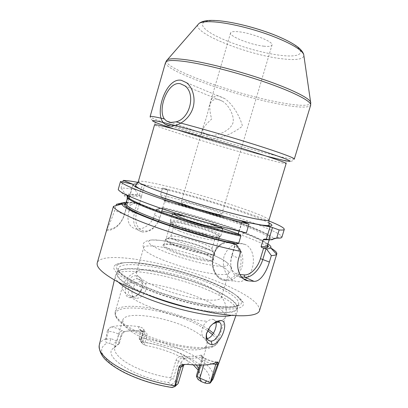 <?xml version="1.0" encoding="UTF-8"?>
<svg xmlns="http://www.w3.org/2000/svg" width="408" height="408" viewBox="0 0 408 408"><rect width="100%" height="100%" fill="white"/><g stroke="black" fill="none" stroke-linecap="round" stroke-linejoin="round"><path stroke-width="0.31" stroke-dasharray="2.04 1.53" d="M231.336 315.374C234.758 314.619 236.732 313.405 237.267 311.732L237.364 311.365C237.497 306.76 230.872 301.119 217.479 294.449C184.023 277.318 119.758 264.348 115.459 275.487L115.342 275.849C114.883 277.542 115.887 279.633 118.351 282.122M196.452 365.063C194.29 362.442 191.092 359.82 186.859 357.189C174.828 350.059 160.905 345.148 145.09 342.47L146.967 336.039L142.616 333.877C141.372 333.076 140.816 332.387 140.949 331.811L143.361 330.944L144.493 330.924L141.387 338.63L139.312 337.824L141.724 342.424L142.28 341.863C142.683 341.598 142.387 340.522 141.387 338.63M144.493 330.924L143.448 328.476L139.618 326.716C127.928 325.115 118.448 325.181 111.175 326.91L108.543 328.817L107.161 331.439L108.426 331.423L106.151 339.344L105.789 339.563C105.407 341.603 105.968 342.735 107.472 342.955L109.798 343.454L110.644 338.533L116.872 340.966L119.014 342.399L119.024 343.796L119.371 343.306L115.551 346.096L114.806 347.621C113.822 351.359 116.928 355.812 124.124 360.983C134.752 368.526 154.469 375.676 170.794 377.783L171.37 378.961L168.504 382.536L171.778 384.764L172.793 386.447L172.212 387.539M105.789 339.563L107.161 331.439M136.252 275.808C126.291 274.712 120.34 298.35 130.744 297.702C136.19 297.34 140.102 293.974 142.484 287.604C143.392 280.888 141.311 276.955 136.252 275.808L137.144 278.858C130.121 277.486 124.389 295.004 131.656 296.101L132.763 296.269C140.908 297.58 146.202 280.322 137.996 278.995L137.144 278.858M106.151 339.344L110.644 338.533M193.275 364.9C183.197 356.424 163.098 348.396 145.156 345.408L142.443 343.658L141.627 342.817L141.724 342.424M198.109 379.532C199.527 378.221 200.195 376.696 200.104 374.962L198.145 370.01M119.024 343.796L112.328 349.126C103.8 357.637 136.43 378.211 168.504 382.536M115.592 346.509L112.888 344.673L109.798 343.454M145.156 345.408L144.146 342.96L145.09 342.47M198.574 368.582L199.033 370.668L198.834 372.351L196.539 375.37M142.902 341.659L144.774 335.233C145.131 333.54 144.575 332.341 143.106 331.648L141.581 330.699C142.667 331.174 143.014 332.234 142.616 333.877L140.75 340.282L144.146 342.96M142.443 343.658L140.75 340.282L139.108 338.594L139.312 337.824M199.609 365.129L201.557 358.627C202.077 356.873 202.149 355.73 201.766 355.195L200.853 355.118L201.761 356.77L202.419 356.867L202.266 359.642L200.624 365.124M170.794 377.783L175.991 360.279L178.52 361.223L173.318 378.741L171.37 378.961M200.853 355.118C196.794 356.618 190.658 356.975 182.453 356.194C179.336 356.092 177.184 357.454 175.991 360.279M114.806 347.621L122.732 320.193C125.144 309.743 171.615 317.567 194.575 331.276C203.592 336.493 207.749 341.073 207.035 345.005L204.474 347.8C195.493 354.266 151.496 345.041 132.467 332.245C127.786 329.236 124.751 326.461 123.369 323.926L116.331 317.536C117.892 320.499 121.477 323.779 127.087 327.369C149.93 342.7 203.735 354.006 213.853 346.239C218.168 343.485 217.734 339.619 212.542 334.642M182.453 356.194L183.36 357.903C181.076 357.872 179.464 358.979 178.52 361.223L181.147 362.89L175.919 380.48L173.318 378.741M171.778 384.764L175.919 380.48C177.608 381.638 178.347 382.673 178.138 383.591M187.292 364.354C189.414 363.145 188.654 361.34 185.023 358.938L183.36 357.903C191.576 358.673 197.712 358.295 201.761 356.77L203.939 357.821C205.035 358.26 205.351 359.402 204.882 361.238L203.745 365.022M221.927 287.212C233.626 292.852 240.654 297.855 243.01 302.221C246.233 308.785 232.29 311.279 206.213 306.719C180.224 302.206 146.61 291.021 128.795 281.132C115.291 273.37 110.91 267.908 115.663 264.741C127.316 257.116 188.68 270.825 221.927 287.212M259.514 310.59C259.988 304.49 250.706 296.907 231.668 287.849C186.736 265.863 102.219 248.304 97.262 262.834M245.081 279.521C248.222 277.16 250.568 273.498 252.124 268.541C255.301 258.478 252.419 247.33 244.994 244.387L244.764 244.295C242 243.158 238.894 243.122 235.441 244.188C230.683 245.514 226.879 249.574 224.028 256.362C222.661 263.583 223.477 269.387 226.491 273.773C228.633 277.083 231.081 279.368 233.84 280.622L235.034 281.102C238.435 282.254 241.689 281.8 244.78 279.735M107.197 228.368C108.956 225.481 111.461 219.479 114.714 210.37L116.102 205.499M129.443 208.993L130.601 204.959C124.19 204.107 119.473 203.883 116.443 204.291M130.601 204.959L136.058 202.965L137.068 203.373L134.334 212.91L128.979 210.635L129.438 209.024M128.979 210.635C126.49 220.743 128.749 226.868 135.752 229.01C142.407 229.684 148.104 226.481 152.847 219.402M153.469 218.219L156.208 209.727L161.854 211.023M266.985 245.922C261.722 243.219 255.036 240.286 246.927 237.119L238.236 233.835M219.071 227.205L176.424 214.654M137.088 182.249L135.007 189.526C128.658 188.44 124.007 187.95 121.054 188.068L122.767 182.029M162.165 197.594L160.487 194.932L162.501 187.955L167.958 189.939L144.723 184.901L141.346 196.661L140.48 195.764C133.885 194.754 129.642 194.555 127.75 195.172L125.526 194.285C127.724 193.815 131.993 194.065 138.327 195.039L135.007 189.526M268.826 220.927C244.264 211.058 197.446 196.631 162.501 187.955M160.487 194.932C207.652 206.132 277.21 229.321 281.744 236.487L281.887 237.216M270.79 248.008L268.285 246.605M266.026 239.159C290.751 239.654 214.975 212.277 164.817 200.731L163.843 200.257L162.211 197.671M163.843 200.257C207.295 210.451 270.341 231.81 273.442 238.415C273.957 239.537 272.519 240.088 269.137 240.062M238.379 234.513L238.053 234.442L238.262 234.804L238.675 234.967C215.475 229.673 183.585 220.402 160.058 212.099C135.966 203.398 124.032 197.732 124.267 195.095L118.228 189.506M238.675 234.967L246.361 232.902M121.054 188.068L125.526 194.285M137.94 182.565L142.54 184.263L139.342 195.432L138.327 195.039M139.342 195.432L140.48 195.764M124.267 195.095L127.046 195.651M137.068 203.373L138.205 203.704L139.414 203.408L136.507 213.537C134.048 221.957 137.69 230.132 144.004 230.974C150.287 231.938 157.621 225.67 159.905 217.617L162.608 208.35C186.604 213.848 216.699 222.834 238.797 231.122M136.058 202.965L126.256 202.24M162.471 208.891L162.654 208.253L161.644 207.851L160.538 208.233M267.964 243.948C254.383 234.636 200.374 216.658 161.644 207.851M142.54 184.263L144.723 184.901M164.291 201.685C207.213 211.579 270.953 233.447 269.504 238.869L270.213 237.609C270.672 237.589 270.055 236.869 268.362 235.447C265.118 233.177 255.066 228.613 242.617 224.043C220.172 215.801 189.455 206.611 164.812 200.736L162.731 207.871M127.928 197.982L126.521 202.909L125.873 203.592L127.842 196.891M125.863 203.628L126.011 203.317M239.032 231.178L241.97 221.36M239.924 274.523L238.328 274.375C234.58 273.906 232.157 271.264 231.061 266.444C230.403 262.981 230.678 259.167 231.892 255.005L235.258 243.765M207.58 135.262C213.863 137.088 227.853 132.274 231.999 124.955C235.957 119.34 230.189 106.274 222.732 101.327L218.117 99.246C213.496 98.726 210.462 101.271 209.013 106.876C207.585 113.888 205.734 120.233 203.464 125.909C202.271 129.356 202.735 132.049 204.867 133.992L207.58 135.262M263.971 46.186C251.042 44.972 229.021 36.317 230.596 32.89C231.015 31.722 233.442 31.324 237.874 31.697C250.859 32.65 274.064 41.861 272.003 45.074C271.463 46.318 268.785 46.685 263.971 46.186M221.748 214.302C221.738 213.777 219.54 212.701 215.159 211.069C203.429 206.647 181.03 200.869 181.162 202.358C181.106 202.822 183.08 203.816 187.083 205.341C198.757 209.845 222.355 215.903 221.748 214.302L272.003 45.074M164.613 201.379L167.887 190.067M126.521 202.909C128.367 202.067 132.779 202.128 139.75 203.092L141.346 196.661M127.75 195.172L128.331 195.845M106.391 230.836C115.025 229.923 121.059 224.522 124.501 214.634L126.623 207.193M126.643 207.126L128.948 199.043M129.688 196.457L133.197 184.161M106.835 229.643C115.066 229.296 120.875 224.369 124.256 214.868L132.983 184.278M241.521 276.935L238.859 276.695C234.896 276.078 232.331 273.192 231.163 268.041C230.433 264.226 230.739 260.024 232.076 255.439L235.462 244.152M238.262 234.804L242.204 221.651M158.977 220.254L161.216 213.221M164.858 200.644L165.398 198.773M165.413 198.721L167.958 189.939M136.507 213.537L134.334 212.91C132.218 223.314 134.875 229.668 142.3 231.974C148.849 232.524 154.219 229.021 158.416 221.462M206.632 332.974L209.681 326.783L212.956 323.789M136.196 298.238L135.094 298.075C130.101 297.279 131.407 287.048 136.716 282.683L141.234 281.061L142.081 281.194L144.922 283.203C149.277 288.522 142.219 298.982 136.196 298.238M216.031 322.351L215.638 321.254L213.195 319.398L212.369 319.316C210.875 319.331 209.248 319.974 207.483 321.239C200.537 325.61 199.986 337.595 205.561 338.467L207.101 338.553M144.922 283.203C164.444 285.207 191.959 293.367 209.161 302.272C220.529 308.162 225.92 313.14 225.338 317.195C227.322 309.545 225.976 302.644 221.309 296.504C220.488 293.684 216.046 290.287 207.973 286.304C185.507 274.946 142.142 265.644 137.006 271.692L136.481 272.564C135.895 274.921 139.388 278.169 146.967 282.321C158.029 288.257 177.189 294.77 193.275 297.983C210.207 301.094 219.54 300.936 221.274 297.519L228.592 273.029C226.522 275.512 217.107 274.997 200.354 271.488C184.436 267.954 165.587 261.686 154.52 256.311C147.166 252.69 143.524 249.92 143.601 248.013L143.647 247.763C144.825 241.618 190.985 251.802 214.945 262.895C224.339 267.148 228.919 270.448 228.689 272.794M221.309 296.504L221.274 297.519M205.867 254.852C191.561 248.319 163.603 242.005 162.869 245.325C162.517 246.417 164.822 248.13 169.774 250.461C184.202 257.387 214.598 264.063 213.848 260.329C213.874 259.07 211.211 257.244 205.867 254.852M205.561 254.011C191.694 247.697 164.577 241.556 163.914 244.759L163.894 244.815C163.674 245.876 165.918 247.508 170.626 249.711C184.472 256.326 213.624 262.798 213.267 259.345L213.277 259.289C213.313 258.08 210.737 256.321 205.561 254.011M172.196 244.341C186.089 250.823 215.225 257.412 214.817 254.138L214.822 254.113C214.894 252.975 212.308 251.257 207.055 248.962C193.086 242.729 165.847 236.482 165.419 239.572L165.413 239.598C165.209 240.598 167.469 242.179 172.196 244.341M176.465 240.577C172.477 238.792 170.559 237.497 170.707 236.691L170.707 236.691C170.87 234.177 193.785 239.486 205.499 244.642C209.885 246.534 212.032 247.931 211.936 248.824L211.936 248.829C212.257 251.435 188.103 245.886 176.465 240.577M179.285 230.943C175.267 229.22 173.324 228.001 173.451 227.287L173.466 227.246C173.828 225.109 196.518 230.556 208.208 235.493C212.532 237.288 214.71 238.588 214.736 239.394L214.725 239.435C215.133 241.781 190.995 236.059 179.285 230.943M122.732 320.193L123.369 323.926M119.371 343.306L121.309 336.605C122.007 334.3 123.088 332.663 124.552 331.689L125.129 331.49C129.912 330.419 136.073 330.332 143.601 331.225C146.304 331.816 147.426 333.418 146.967 336.039M143.601 331.225L142.367 331.464C134.839 330.572 128.683 330.659 123.889 331.735L123.517 331.872C122.374 332.596 121.518 333.882 120.947 335.728L119.014 342.399M125.129 331.49L123.889 331.735L122.533 330.857C120.809 331.087 119.564 332.24 118.794 334.32L120.947 335.728L121.309 336.605M211.665 232.356C216.908 234.493 219.499 236.018 219.443 236.921C220.009 239.567 191.474 232.728 177.674 226.787C172.982 224.798 170.707 223.411 170.85 222.62C170.962 220.111 197.768 226.593 211.665 232.356M172.671 243.918C186.318 250.272 214.894 256.749 214.496 253.546C214.613 252.44 212.078 250.752 206.887 248.482C193.127 242.357 166.28 236.201 166 239.272C165.806 240.251 168.03 241.801 172.671 243.918M206.657 138.424C212.451 140.352 228.347 137.175 242.474 126.113C238.787 112.924 230.489 102.296 224.747 98.624L219.05 96.053C212.522 94.401 206.698 101.674 211.681 119.019C201.817 127.949 199.13 133.941 203.612 136.996L206.657 138.424M105.743 338.813C102.173 340.303 100.031 342.363 99.307 344.995L99.221 345.367M213.134 378.955L213.287 378.542C214.649 372.116 209.049 365.033 196.488 357.286C180.652 348.004 162.435 341.547 141.831 337.911M142.28 341.863C178.898 347.315 220.346 371.673 207.126 383.464M172.268 387.304C151.2 384.392 126.521 375.217 113.159 365.543C100.037 355.169 98.144 347.642 107.472 342.955M141.173 338.441L143.361 330.944L143.448 328.476M141.005 330.618C138.271 328.802 137.807 327.502 139.618 326.716M211.895 363.916L204.882 361.238L202.266 359.642L201.557 358.627M178.026 383.841L172.793 386.447M216.633 362.212C211.849 361.554 207.442 360.075 203.419 357.775M185.023 358.938C183.289 359.27 181.999 360.59 181.147 362.89L183.085 364.568M148.578 295.28C141.698 292.485 135.798 289.716 130.866 286.967C120.37 280.939 115.755 276.252 117.019 272.911C121.11 262.12 184.671 275.053 217.775 291.858C231.025 298.401 237.584 303.899 237.446 308.356C235.763 313.63 222.88 314.201 198.803 310.06M131.044 286.528C120.85 280.694 116.204 276.114 117.101 272.784C120.136 261.574 184.467 274.528 217.857 291.47C231.438 298.177 237.966 303.756 237.446 308.203C236.135 313.033 220.606 313.874 197.309 309.279C174.058 304.7 146.39 295.132 131.044 286.528M219.014 287.604C232.626 294.229 239.19 299.702 238.711 304.016C237.451 308.688 221.957 309.376 198.671 304.705C175.425 300.059 147.732 290.527 132.335 282.04C122.114 276.287 117.438 271.805 118.305 268.581C121.237 257.723 185.543 270.866 219.014 287.604M130.953 280.322C117.881 272.865 113.592 267.607 118.085 264.557C129.096 257.183 188.644 270.484 220.794 286.319C232.091 291.761 238.853 296.575 241.077 300.752C244.101 307.03 230.556 309.335 205.464 304.914C180.453 300.538 148.17 289.813 130.953 280.322M244.994 244.387L233.152 242.597C225.318 239.134 215.995 245.254 213.251 255.097C210.028 265.251 214.572 277.547 223.008 280.158C214.797 277.542 210.309 265.251 213.542 255.071C216.296 245.208 225.542 239.124 233.152 242.597C240.715 245.58 244.953 257.443 241.76 267.444C237.737 277.863 231.484 282.101 223.008 280.158L235.034 281.102M138.205 203.704C132.228 202.909 128.143 202.791 125.939 203.352M239.022 231.209C254.592 237.058 264.129 241.674 267.628 245.05M162.614 207.483C205.586 217.082 269.188 239.266 267.556 245.295M161.665 188.68C186.818 194.601 222.431 205.107 246.483 213.7C257.03 217.464 264.506 220.524 268.903 222.885M136.879 184.028C140.163 184.273 144.973 185.054 151.302 186.369M269.005 220.08C268.566 218.423 260.636 214.878 245.218 209.452C220.82 200.864 183.564 189.995 159.9 184.589C146.503 181.524 139.301 180.535 138.307 181.616M260.743 157.615C276.619 161.884 285.085 163.832 286.156 163.455L286.691 162.058C287.038 161.594 286.34 161.165 284.59 160.778L262.981 155.295C241.689 149.614 212.298 141.061 188.914 133.737L158.702 123.787C156.361 122.844 155.086 122.665 154.877 123.262L154.571 124.726C154.127 126.409 221.937 147.237 260.743 157.615M266.801 156.264L263.344 155.356C236.645 148.288 196.962 136.537 172.783 128.525M294.316 159.018C293 159.671 283.54 157.702 265.924 153.107C223.38 142.111 149.705 119.156 150.119 116.576C150.537 120.635 155.984 122.461 159.319 123.757L181.111 131.203L239.863 148.869L263.701 155.412L283.948 160.329L289.818 161.17C291.445 161.578 292.944 160.859 294.316 159.018M165.541 62.465C163.531 70.732 236.819 96.472 280.556 104.346C298.641 107.732 308.678 108.008 310.661 105.177M166.51 60.624C163.231 68.779 236.936 94.86 280.826 102.638C299.227 106.034 309.233 106.187 310.845 103.102M197.885 24.73C193.601 33.609 248.661 55.09 281.836 58.762C295.285 60.389 302.644 59.446 303.914 55.937M218.326 20.839C197.457 19.237 198.12 26.719 215.031 35.46C231.729 44.207 260.483 52.923 280.423 55.325C300.502 57.834 307.897 52.887 291.73 43.223C275.869 33.578 238.971 22.297 218.326 20.839M269.142 240.062L269.504 238.869L268.041 239.71M141.479 197.069C134.528 196.003 130.152 195.825 128.341 196.534M124.256 214.868L124.501 214.634L114.714 210.37M238.328 274.375L239.149 276.726L243.01 278.475M231.892 255.005L232.076 255.439L238.736 258.279M159.905 217.617L154.637 215.169M213.608 255.337C210.839 264.466 214.353 275.242 221.386 278.496C228.373 281.892 237.303 276.578 240.139 266.975C243.076 257.423 239.052 246.34 231.851 243.515C224.696 240.547 216.276 246.167 213.608 255.337M130.744 297.702L132.763 296.269M136.716 282.683C128.306 282.576 123.532 283.983 122.41 286.9C121.574 290.073 125.593 294.285 134.477 299.543C151.526 309.697 187.196 320.305 207.483 321.239M208.274 329.21L202.225 325.507C174.196 309.279 118.335 299.548 115.24 311.829C114.245 315.552 118.111 320.249 126.842 325.921C139.796 334.142 163.088 342.485 182.891 345.841C202.73 349.217 216.373 347.341 217.862 342.037L225.338 317.195C224.66 319.433 221.427 320.785 215.638 321.254M213.445 333.26C217.046 336.595 218.515 339.517 217.862 342.037C217.785 343.199 216.449 344.602 213.853 346.239L204.474 347.8M215.266 255.994C200.384 249.472 176.424 242.576 161.4 240.526C146.212 238.379 143.514 241.98 158.727 249.12C173.726 256.239 203.087 264.639 217.918 266.077C232.978 267.628 230.316 262.528 215.266 255.994M177.439 226.17C191.734 232.315 221.258 239.348 220.152 236.482C220.045 235.544 217.382 234.019 212.17 231.897C198.125 226.088 171.095 219.499 170.493 221.865C170.187 222.646 172.497 224.079 177.439 226.17M212.813 230.846C198.319 224.885 170.437 218.101 170.32 220.651C170.177 221.452 172.548 222.885 177.429 224.936C191.811 231.086 221.575 238.257 220.952 235.554C221.003 234.631 218.29 233.06 212.813 230.846M209.702 223.477L186.318 216.597M174.629 214.465C173.012 214.358 172.135 214.486 172.008 214.858C171.885 215.592 174.272 216.964 179.168 218.974C193.611 224.971 223.355 232.274 222.671 229.77C222.763 229.388 222.1 228.806 220.682 228.021M220.203 226.364L213.874 223.487C202.572 219.019 181.779 213.43 175.93 213.333M137.006 271.692C129.754 274.324 124.889 279.393 122.41 286.9L115.24 311.829C114.674 312.849 115.036 314.752 116.331 317.536C107.075 300.089 170.524 308.611 201.322 326.793L207.529 330.633M111.175 326.91C115.694 327.685 119.483 329.001 122.533 330.857M108.543 328.817L108.426 331.423C112.236 331.551 115.694 332.515 118.794 334.32L116.872 340.966L112.888 344.673M114.388 279.954L115.342 275.849M199.033 370.668L200.104 374.962M115.551 346.096L112.328 349.126M143.106 331.648L140.225 329.399C140.388 328.634 141.499 331.653 140.949 331.811L139.102 338.161M141.627 342.817L139.108 338.594M210.513 382.694L209.789 383.321M198.834 372.351L207.035 345.005M235.844 315.705L237.267 311.732M217.092 362.024C212.446 361.58 208.06 360.177 203.939 357.821L202.103 356.709M201.766 355.195L202.419 356.867M185.115 364.324L184.334 364.395M115.459 275.487L117.101 272.784L118.305 268.581L117.932 268.449L118.065 269.448C119.304 272.304 123.823 275.905 131.626 280.255C149.654 290.221 184.508 301.461 209.559 305.255C216.449 306.224 222.472 306.755 227.628 306.852C232.132 306.643 235.13 306.28 236.62 305.76C238.593 304.812 239.414 304.266 239.098 304.113L238.711 304.016L237.446 308.203L237.364 311.365M243.01 302.221L241.077 300.752L237.099 296.193C233.31 293.026 227.786 289.695 220.539 286.202C188.363 270.453 129.79 257.28 118.085 264.557L115.663 264.741M273.442 238.415L281.744 236.487M222.732 101.327L184.579 85.67M204.867 133.992L171.554 122.716M181.162 202.358L203.464 125.909M209.013 106.876L230.596 32.89M140.561 195.789C133.855 194.738 129.683 194.596 128.041 195.361M238.859 276.695L243.27 278.7M231.061 266.444L231.163 268.041M142.3 231.974L135.752 229.01M206.591 333.117L206.662 332.841M210.044 326.665L209.681 326.783M131.656 296.101L135.094 298.075M205.561 338.467L208.029 339.879M137.996 278.995L142.081 281.194M213.195 319.398L218.423 322.208M136.481 272.564L143.647 247.763M228.592 273.029C230.785 271.738 231.576 269.861 230.969 267.408C230.714 266.592 229.949 265.547 228.674 264.272C228.643 263.879 226.909 262.471 223.472 260.054L215.322 256.005L197.691 249.395C184.023 245.203 171.595 242.194 160.41 240.373L151.353 239.929L146.283 241.154C143.279 242.383 142.382 244.667 143.601 248.013M163.914 244.759L162.869 245.325M213.277 259.289L213.848 260.329M213.267 259.345L214.817 254.138M163.894 244.815L165.413 239.598M173.451 227.287L170.707 236.691L165.419 239.572M214.725 239.435L211.936 248.824L214.822 254.113M214.736 239.394L220.152 236.482L220.952 235.554L222.671 229.77M173.466 227.246L170.493 221.865L170.32 220.651L172.008 214.858M124.552 331.689L123.517 331.872M219.443 236.921L218.963 238.527M218.586 239.802L214.496 253.546M170.85 222.62L170.381 224.227M170.009 225.507L166 239.272M224.747 98.624L186.471 82.661M203.612 136.996L170.656 126.041"/><path stroke-width="0.61" d="M118.351 282.122C120.737 284.498 124.414 287.094 129.377 289.915C155.229 305.281 215.608 320.066 231.336 315.374M235.844 315.705L213.287 378.542L210.523 382.668L209.789 383.321L207.126 383.464L204.765 382.974L201.368 381.633L198.109 379.532L196.518 376.548L196.539 375.37L199.609 365.129M198.145 370.01L193.275 364.9M200.624 365.124L197.227 376.451L196.518 376.548M197.227 376.451L199.818 378.114L210.523 382.668M196.452 365.063L198.574 368.582M99.221 345.367C98.843 351.946 103.316 357.719 105.799 359.999C110.201 364.242 116.316 368.404 124.159 372.489C139.046 379.863 155.066 384.882 172.212 387.539L174.879 386.565L174.864 385.749C152.439 382.811 125.424 372.841 111.338 362.539C102.133 355.735 98.124 349.885 99.307 344.995L114.388 279.954M183.085 364.568L183.427 365.818L178.138 383.591L174.879 386.565M184.334 364.395L183.427 365.818L181.009 366.955L178.872 367.118L174.864 385.749M178.872 367.118C179.285 365.808 180.673 364.956 183.044 364.574L187.292 364.354C201.205 365.828 210.987 365.114 216.633 362.212L217.796 362.039C218.188 362.217 218.147 362.921 217.683 364.145L215.806 364.288L210.319 382.48M210.997 381.847L217.683 364.145M212.099 344.638C207.448 344.204 205.535 340.665 206.366 334.014L210.044 326.66C213.568 322.754 217.01 320.759 220.376 320.673C230.153 319.612 221.58 344.255 212.099 344.638L211.064 341.093L209.947 340.981C207.142 340.119 206.04 337.452 206.632 332.974M127.781 196.197L127.714 197.135L127.781 196.197L127.046 195.651C126.128 198.043 137.45 203.51 161.002 212.048C184.008 220.192 215.46 229.327 238.053 234.442L238.379 234.513C240.083 234.881 240.904 235.411 240.858 236.105L238.751 243.122C238.338 243.765 237.323 243.999 235.707 243.831L235.258 243.765L235.87 244.316C213.292 239.389 182.544 230.525 159.299 222.222C135.43 213.486 122.941 207.442 121.829 204.087L121.839 203.618L113.429 206.407L97.262 262.834C96.069 266.954 101.934 272.748 114.862 280.225C135.063 291.679 173.119 304.965 205.096 311.401C237.14 317.868 257.882 316.812 259.514 310.59L276.803 253.893C277.108 252.511 275.104 250.548 270.79 248.008M113.429 206.407C113.909 208.789 120.309 212.711 132.636 218.168C157.182 229.087 207.973 244.759 240.802 251.41L238.736 258.279C235.334 269.081 240.837 280.072 247.972 280.832L253.975 281.331C260.258 281.811 266.327 272.289 269.387 262.043L271.356 255.581C274.258 255.49 276.012 255.051 276.609 254.266L276.803 253.893M106.549 230.092L107.197 228.368M116.102 205.499L116.443 204.291L123.145 202.638L125.873 203.592L125.021 204.949C122.716 205.285 135.048 213.394 158.126 221.35C181.208 229.75 212.996 238.955 235.707 243.831M152.847 219.402L153.469 218.219M238.236 233.835L219.071 227.205M176.424 214.654L161.854 211.023M244.78 279.735L245.081 279.521M122.767 182.029L123.226 180.412C126.143 180.438 130.764 181.05 137.088 182.249L137.94 182.565M248.987 224.165L246.361 232.902C221.957 227.343 187.486 217.459 161.129 208.437C134.054 198.966 119.753 192.658 118.228 189.506L120.487 181.529C122.125 184.304 136.527 190.322 163.69 199.589C190.128 208.442 224.624 218.372 248.987 224.165L241.97 221.36L251.313 223.181C228.857 218.392 189.184 207.07 162.69 197.839C135.966 188.236 127.362 183.631 136.879 184.028M284.289 229.352L281.887 237.216C281.668 237.992 279.924 238.308 276.655 238.17L279.154 229.954C282.392 230.209 284.106 230.005 284.289 229.352C284.289 227.863 279.133 225.053 268.826 220.927M268.285 246.605L266.985 245.922M276.655 238.17L269.137 240.062L266.026 239.159C264.491 238.96 263.532 239.175 263.155 239.802L261.12 246.519C261.084 247.146 261.757 247.615 263.135 247.926C265.649 247.952 267.118 247.61 267.541 246.891L267.556 245.295C267.276 246.269 265.129 246.677 261.12 246.519M126.256 202.24L123.145 202.638M267.628 245.05C269.321 246.932 267.898 247.901 263.354 247.967L266.465 248.865C268.724 248.798 270.132 248.477 270.688 247.901C271.458 247.029 270.55 245.708 267.964 243.948M121.839 203.618L124.629 204.133L125.863 203.628M139.414 203.408L139.75 203.092M238.048 234.457L239.032 231.178M263.655 248.008L260.431 258.641C257.754 267.872 250.089 275.619 244.045 274.9L239.924 274.523M268.903 222.885C274.666 226.068 272.172 226.822 261.416 225.145L270.076 226.828L266.322 239.21M261.416 225.145L251.313 223.181M279.154 229.954L272.488 227.531L268.729 239.909M270.076 226.828L272.488 227.531M120.487 181.529L132.983 184.278L123.226 180.412M170.049 122.538L176.072 121.849C197.314 127.322 229.908 136.731 255.005 144.661C280.153 152.607 294.749 158.054 294.316 159.018L310.661 105.177C311.906 101.781 296.162 93.162 268.892 83.477C241.689 73.807 207.07 64.724 186.629 61.751C173.257 59.874 166.224 60.114 165.541 62.465L150.119 116.576C150.272 115.974 155.009 116.759 164.337 118.937L166.515 121.008L170.049 122.538M164.337 118.937C157.34 109.262 167.877 80.876 180.316 83.717L184.579 85.67C195.947 93.019 190.5 118.402 176.072 121.849M128.331 195.845L127.928 197.982M128.948 199.043L129.688 196.457M160.538 208.233L156.208 209.727M271.356 255.581L266.465 248.865M235.87 244.316L240.802 251.41M266.057 248.707L262.834 259.33C259.891 269.459 251.506 277.981 244.866 277.226L241.521 276.935M161.216 213.221L162.471 208.891M158.416 221.462L158.977 220.254M212.956 323.789L217.602 322.131L218.423 322.208C225.282 322.397 218.244 341.404 211.064 341.093M207.101 338.553C212.236 338.171 217.291 327.527 216.031 322.351M181.3 80.294L186.471 82.661C193.387 87.766 196.585 101.102 191.663 111.236C186.813 121.666 175.409 127.648 168.249 125.684L164.909 124.129C153.087 116.035 165.643 77.036 181.3 80.294M201.368 381.633L199.818 378.114L203.745 365.022M204.765 382.974L206.723 380.822M217.796 362.039L215.806 364.288L211.895 363.916M183.044 364.574L181.009 366.955L175.251 386.3M198.803 310.06C181.601 306.694 164.858 301.767 148.578 295.28M125.939 203.352L125.358 203.556M235.595 243.816C212.996 238.95 181.478 229.832 158.457 221.478C134.885 212.69 123.609 206.907 124.629 204.133M238.751 243.122C217.199 238.67 185.752 229.765 162.083 221.365C137.736 212.492 125.664 206.57 125.873 203.592L127.678 197.253M138.307 181.616C138.037 182.708 143.647 185.416 155.147 189.735C172.564 196.222 203.087 205.688 228.006 212.272C252.98 218.877 268.688 221.702 269.005 220.08C268.755 222.074 268.862 223.717 269.336 225.007L267.515 225.609L261.579 225.032L249.767 222.768L233.861 219.004L195.146 208.243L158.972 196.467L146.763 191.867L139.006 188.445L135.415 186.007L135.364 185.579C135.849 185.39 136.833 184.069 138.307 181.616L154.571 124.726C154.744 124.246 160.803 125.557 172.747 128.648C190.822 133.35 221.768 142.239 246.575 149.879C271.437 157.539 286.533 162.792 286.156 163.455L269.005 220.08M172.783 128.525C148.701 120.61 143.636 117.428 171.284 124.476L171.605 124.557C198.482 131.361 251.063 146.911 275.028 155.127L283.575 158.151C287.615 159.706 289.833 160.737 290.231 161.236C289.619 161.435 287.446 161.155 283.698 160.39L266.801 156.264M310.845 103.102L310.58 101.898C308.468 97.639 290.955 88.939 264.614 79.866C238.308 70.798 206.667 62.694 187.486 59.95C176.542 58.42 169.84 58.354 167.387 59.752L166.51 60.624M303.914 55.937L303.685 54.33C301.048 49.159 289.966 42.83 270.438 35.343C251.772 28.458 229.296 23.088 214.878 21.95C206.632 21.333 201.322 21.854 198.951 23.506L197.885 24.73M268.041 239.71L263.155 239.802M240.858 236.105C219.535 231.509 188.445 222.686 164.786 214.475C140.418 205.811 128.051 200.078 127.689 197.263M260.431 258.641L269.387 262.043M244.045 274.9L244.866 277.226L253.975 281.331M243.01 278.475L248.283 280.872M220.376 320.673L217.602 322.131M208.274 329.21L213.445 333.26M220.682 228.021L209.702 223.477M186.318 216.597C181.183 215.378 177.286 214.669 174.629 214.465M175.93 213.333C172.416 213.313 174.058 214.71 180.856 217.525C188.43 220.57 201.501 224.538 210.676 226.567C220.218 228.556 223.39 228.49 220.203 226.364M207.529 330.633L212.542 334.642M213.134 378.955L210.513 382.694M171.554 122.716L166.515 121.008M165.541 62.465L167.387 59.752L198.951 23.506C203.618 19.987 210.712 20.227 216.821 20.584C231.887 21.639 254.888 27.321 273.289 34.461C283.81 38.602 291.909 42.738 297.585 46.864C300.716 49.276 302.751 51.765 303.685 54.33L310.58 101.898L310.661 105.177M267.556 245.295L269.142 240.062M270.688 247.901L276.609 254.266M121.829 204.087L115.541 205.688M243.27 278.7L247.972 280.832M206.366 334.014L206.591 333.117M208.029 339.879L209.947 340.981M172.008 214.858C172.773 213.879 173.288 213.568 173.548 213.925C174.022 213.976 173.553 214.496 180.79 217.515C187.41 220.065 195.09 222.528 203.832 224.905L217.25 227.827L221.059 228.123C222.085 227.715 222.62 228.266 222.671 229.77M218.963 238.527L218.586 239.802M170.381 224.227L170.009 225.507M170.656 126.041L164.909 124.129"/></g></svg>
